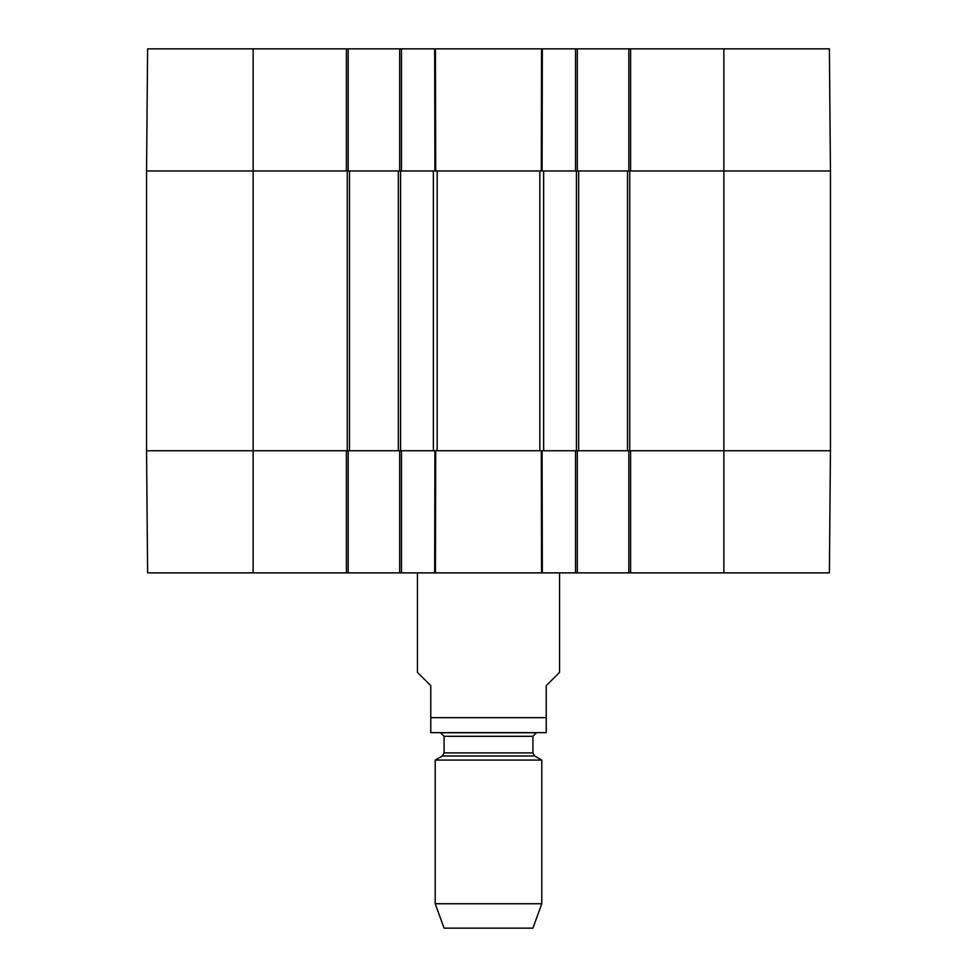 <?xml version="1.0" encoding="UTF-8"?>
<svg xmlns="http://www.w3.org/2000/svg" width="977" height="977" viewBox="0 0 977 977"><rect width="100%" height="100%" fill="white"/><g stroke="black" fill="none" stroke-linecap="round" stroke-linejoin="round"><path stroke-width="1.47" d="M577.322 170.975L577.322 48.85L399.678 48.85L399.678 170.975M577.322 48.85L628.834 48.85L628.834 170.975M630.605 48.85L630.605 170.975L830.45 170.975L829.388 48.85L628.834 48.85M253.128 48.85L147.612 48.85L146.55 170.975L346.395 170.975L346.395 48.85L253.128 48.85L253.128 170.975L146.55 170.975L146.55 450.751L147.612 572.876L348.166 572.876L348.166 450.751M348.166 170.975L348.166 48.85L346.395 48.85M348.166 48.85L399.678 48.85M401.462 48.85L401.462 170.975L437.159 170.975L437.159 450.751L401.462 450.751L401.462 572.876L577.322 572.876L577.322 450.751M437.159 170.975L575.538 170.975L575.538 48.85M723.872 572.876L829.388 572.876L830.45 450.751L630.605 450.751L630.605 572.876L723.872 572.876L723.872 450.751L830.45 450.751L830.45 170.975L578.653 170.975L578.653 450.751L723.872 450.751L723.872 48.85M628.834 450.751L628.834 572.876L630.605 572.876M628.834 572.876L577.322 572.876M399.678 450.751L399.678 572.876L401.462 572.876M399.678 572.876L348.166 572.876M346.395 572.876L346.395 450.751L146.55 450.751L433.348 450.751L433.348 170.975L349.497 170.975L349.497 450.751M575.538 572.876L575.538 450.751L437.159 450.751M417.448 572.876L417.448 672.359L430.772 685.671L430.772 732.64L430.772 717.655L546.228 717.655L546.228 732.64L546.228 685.671L559.552 672.359L559.552 572.876M546.228 732.64L430.772 732.64M435.205 903.749L444.095 928.15L532.905 928.15L541.795 903.749L541.795 760.082L435.205 760.082L435.205 903.749L541.795 903.749M444.095 736.304L532.905 736.304L536.458 732.75L440.542 732.75L444.095 736.304L444.095 752.901L442.312 755.978L435.205 760.082M349.497 170.975L253.128 170.975L253.128 572.876M398.347 170.975L398.347 450.751M434.667 572.876L434.912 450.751L435.693 450.751L435.449 572.876M435.449 48.85L435.693 170.975L434.912 170.975L434.667 48.85M541.551 572.876L541.307 450.751L542.088 450.751L542.333 572.876M542.333 48.85L542.088 170.975L541.307 170.975L541.551 48.85M578.653 170.975L543.652 170.975L543.652 450.751L578.653 450.751M627.503 170.975L627.503 450.751M442.312 755.978L534.688 755.978L541.795 760.082M444.095 752.901L532.905 752.901L534.688 755.978M347.275 170.975L347.275 450.751M400.57 170.975L400.57 450.751M539.841 170.975L539.841 450.751M576.43 170.975L576.43 450.751M629.725 170.975L629.725 450.751M532.905 752.901L532.905 736.304"/></g></svg>
